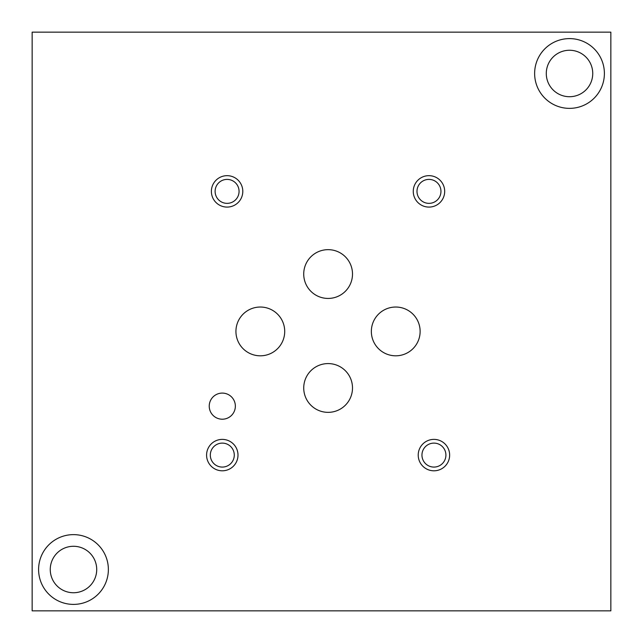 <?xml version="1.0" encoding="UTF-8"?>
<svg xmlns="http://www.w3.org/2000/svg" width="643" height="643" viewBox="0 0 643 643"><rect width="100%" height="100%" fill="white"/><g stroke="black" fill="none" stroke-linecap="round" stroke-linejoin="round"><path stroke-width="0.96" d="M534.63 73.487A34.891 34.891 0 0 1 586.955 43.274A34.891 34.891 0 0 1 586.955 103.7A34.891 34.891 0 0 1 534.63 73.487M38.596 569.513A34.891 34.891 0 0 1 90.928 539.3A34.891 34.891 0 0 1 90.928 599.726A34.891 34.891 0 0 1 38.596 569.513M242.797 191.373A15.705 15.705 0 0 0 219.239 177.773A15.705 15.705 0 0 0 219.239 204.98A15.705 15.705 0 0 0 242.797 191.373M237.998 455.099A15.705 15.705 0 0 0 214.44 441.492A15.705 15.705 0 0 0 214.44 468.699A15.705 15.705 0 0 0 237.998 455.099M449.642 455.099A15.705 15.705 0 0 0 426.076 441.492A15.705 15.705 0 0 0 426.076 468.699A15.705 15.705 0 0 0 449.642 455.099M444.683 191.373A15.705 15.705 0 0 0 421.117 177.773A15.705 15.705 0 0 0 421.117 204.98A15.705 15.705 0 0 0 444.683 191.373M235.354 406.159A13.061 13.061 0 0 0 215.767 394.842A13.061 13.061 0 0 0 215.767 417.468A13.061 13.061 0 0 0 235.354 406.159M352.501 387.97A24.386 24.386 0 0 0 315.922 366.848A24.386 24.386 0 0 0 315.922 409.085A24.386 24.386 0 0 0 352.501 387.97M352.501 274.047A24.386 24.386 0 0 0 315.922 252.924A24.386 24.386 0 0 0 315.922 295.169A24.386 24.386 0 0 0 352.501 274.047M420.128 331.418A24.386 24.386 0 0 0 383.541 310.304A24.386 24.386 0 0 0 383.541 352.541A24.386 24.386 0 0 0 420.128 331.418M284.712 331.418A24.386 24.386 0 0 0 248.126 310.304A24.386 24.386 0 0 0 248.126 352.541A24.386 24.386 0 0 0 284.712 331.418M32.15 32.15L32.15 610.85L610.85 610.85L610.85 32.15L32.15 32.15M546.285 73.487A23.228 23.228 0 0 1 581.127 53.369A23.228 23.228 0 0 1 581.127 93.605A23.228 23.228 0 0 1 546.285 73.487M50.258 569.513A23.228 23.228 0 0 1 85.101 549.395A23.228 23.228 0 0 1 85.101 589.631A23.228 23.228 0 0 1 50.258 569.513M239.067 191.373A11.976 11.976 0 0 0 221.104 181.004A11.976 11.976 0 0 0 221.104 201.749A11.976 11.976 0 0 0 239.067 191.373M234.277 455.099A11.976 11.976 0 0 0 216.305 444.723A11.976 11.976 0 0 0 216.305 465.468A11.976 11.976 0 0 0 234.277 455.099M445.912 455.099A11.976 11.976 0 0 0 427.941 444.723A11.976 11.976 0 0 0 427.941 465.468A11.976 11.976 0 0 0 445.912 455.099M440.953 191.373A11.976 11.976 0 0 0 422.981 181.004A11.976 11.976 0 0 0 422.981 201.749A11.976 11.976 0 0 0 440.953 191.373"/></g></svg>
